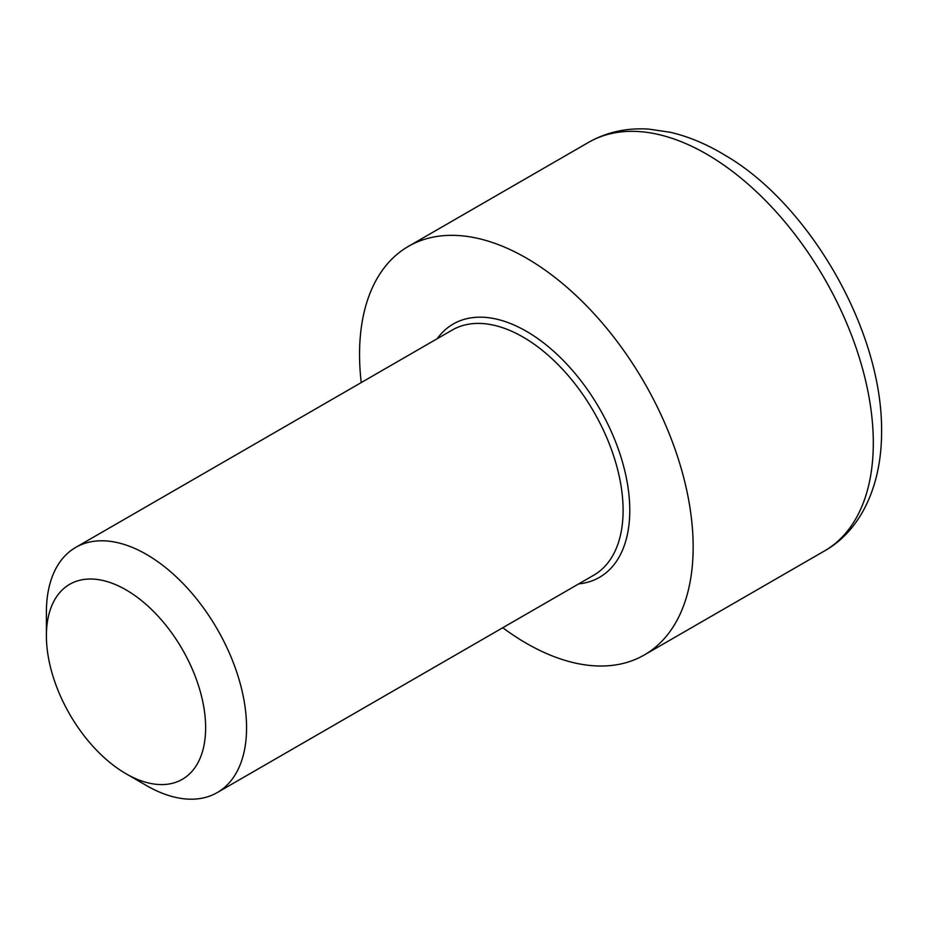 <?xml version="1.0" encoding="UTF-8"?>
<svg xmlns="http://www.w3.org/2000/svg" width="928" height="928" viewBox="0 0 928 928"><rect width="100%" height="100%" fill="white"/><g stroke="black" fill="none" stroke-linecap="round" stroke-linejoin="round"><path stroke-width="1.39" d="M126.022 773.743L146.485 785.564A141.543 81.722 -120 0 0 217.256 792.57A141.543 81.722 -120 0 0 246.57 727.772A141.543 81.722 -120 0 0 184.788 585.336A141.543 81.722 -120 0 0 75.713 547.416A141.543 81.722 -120 0 0 46.4 612.213L46.4 635.842A112.601 65.006 60 0 1 126.022 589.872A112.601 65.006 60 0 1 205.633 727.772A112.601 65.006 60 0 1 126.022 773.743A112.601 65.006 60 0 1 46.4 635.842M502.756 627.734A235.898 136.196 -120 0 0 644.299 654.971A235.898 136.196 -120 0 0 693.158 546.986A235.898 136.196 -120 0 0 590.185 309.581A235.898 136.196 -120 0 0 408.401 246.384A235.898 136.196 -120 0 0 361.224 382.58M578.701 583.898A146.253 84.448 -120 0 0 629.776 510.388A146.253 84.448 -120 0 0 553.471 351.097A146.253 84.448 -120 0 0 437.158 338.743M75.713 547.416L452.249 330.032A141.543 81.722 60 0 1 561.312 367.952A141.543 81.722 60 0 1 623.106 510.388A141.543 81.722 60 0 1 593.781 575.186L217.256 792.57M824.447 550.965C859.525 531.384 881.704 487.792 881.6 431.416C882.435 328.315 807.43 202.838 725.197 155.347C706.939 144.211 688.611 136.52 670.202 132.275L648.869 129.12C626.794 127.67 606.692 132.089 588.549 142.378A235.898 136.196 60 0 1 770.333 205.575A235.898 136.196 60 0 1 873.306 442.981A235.898 136.196 60 0 1 824.447 550.965L644.299 654.971M588.549 142.378L408.401 246.384"/></g></svg>
